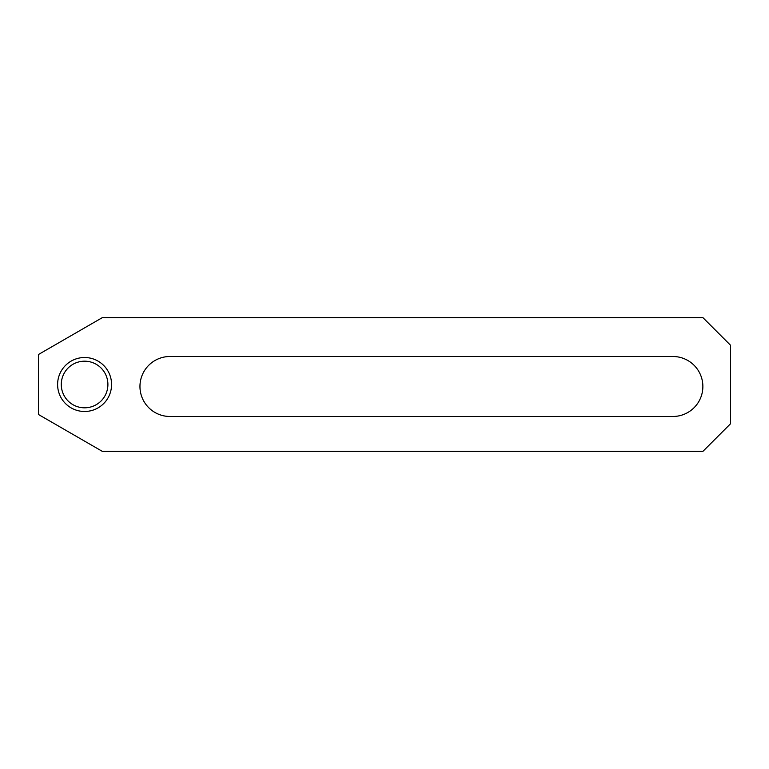 <?xml version="1.0" encoding="UTF-8"?>
<svg xmlns="http://www.w3.org/2000/svg" width="769" height="769" viewBox="0 0 769 769"><rect width="100%" height="100%" fill="white"/><g stroke="black" fill="none" stroke-linecap="round" stroke-linejoin="round"><path stroke-width="1.15" d="M61.28 384.5A23.31 23.31 0 0 0 84.59 407.81A23.31 23.31 0 0 0 107.9 384.5A23.31 23.31 0 0 0 84.59 361.19A23.31 23.31 0 0 0 61.28 384.5M111.572 384.5A26.982 26.982 0 0 1 84.59 411.482A26.982 26.982 0 0 1 57.608 384.5A26.982 26.982 0 0 1 84.59 357.518A26.982 26.982 0 0 1 111.572 384.5M169.949 416.481A29.991 29.991 0 0 1 139.958 386.49A29.991 29.991 0 0 1 169.949 356.499L672.875 356.499A29.991 29.991 0 0 1 702.866 386.49A29.991 29.991 0 0 1 672.875 416.481L169.949 416.481M702.866 317.597L730.55 345.281L730.55 423.719L702.866 451.403L102.383 451.403L38.45 414.491L38.45 354.509L102.383 317.597L702.866 317.597"/></g></svg>
